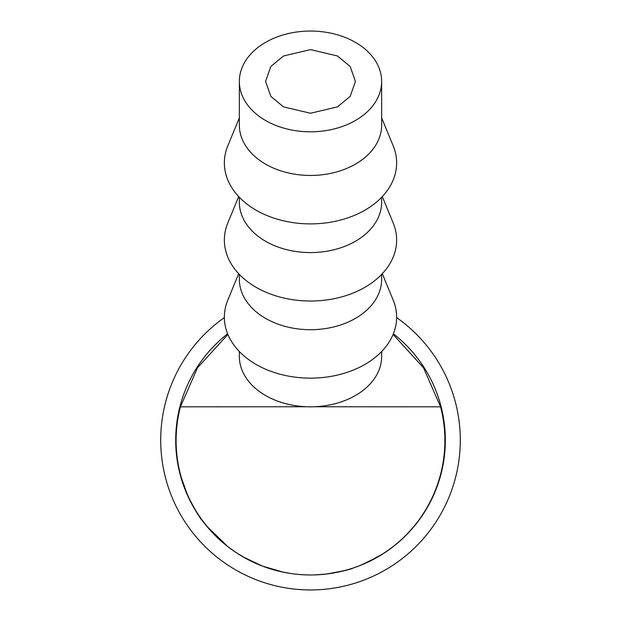 <?xml version="1.0" encoding="UTF-8"?>
<svg xmlns="http://www.w3.org/2000/svg" width="621" height="621" viewBox="0 0 621 621"><rect width="100%" height="100%" fill="white"/><g stroke="black" fill="none" stroke-linecap="round" stroke-linejoin="round"><path stroke-width="0.93" d="M310.5 49.61L283.541 55.975L270.849 66.455L265.563 81.429L270.849 96.402L283.541 106.882L310.5 113.247L337.459 106.882L350.151 96.402L355.437 81.429L350.151 66.455L337.459 55.975L310.5 49.61M310.5 131.807A71.151 50.379 0 0 0 381.651 81.429A71.151 50.379 0 0 0 310.5 31.05A71.151 50.379 0 0 0 239.349 81.429A71.151 50.379 0 0 0 310.5 131.807M381.651 81.429L381.651 125.069A71.151 50.379 180 0 1 310.5 175.448A71.151 50.379 180 0 1 239.349 125.069L239.349 81.429M381.651 117.866L393.178 145.811A86.133 60.99 180 0 1 310.5 223.894A86.133 60.99 180 0 1 227.822 145.811L239.349 117.866M381.651 197.276L381.651 202.198A71.151 50.379 180 0 1 310.5 252.576A71.151 50.379 180 0 1 239.349 202.198L239.349 197.276M382.311 196.585L393.178 222.939A86.133 60.99 180 0 1 310.5 301.022A86.133 60.99 180 0 1 227.822 222.939L238.689 196.585M381.651 274.404L381.651 279.318A71.151 50.379 180 0 1 310.5 329.704A71.151 50.379 180 0 1 239.349 279.318L239.349 274.404M382.311 273.706L393.178 300.059A86.133 60.99 180 0 1 310.5 378.142A86.133 60.99 180 0 1 227.822 300.059L238.689 273.706M239.349 351.525L239.349 356.446A71.151 50.379 0 0 0 306.79 406.755A71.151 50.379 0 0 0 310.5 406.825A71.151 50.379 0 0 0 314.21 406.755A71.151 50.379 0 0 0 381.651 356.446L381.651 351.525M393.093 334.463L423.483 367.748L440.576 406.825A134.384 134.384 0 0 1 310.5 574.968A134.384 134.384 0 0 1 180.424 406.825L197.517 367.748L227.907 334.463M306.79 406.755L180.424 406.825M420.114 518.613L413.819 526.74L405.754 535.543L398.395 542.366L406.049 535.24L414.975 525.319L420.099 518.605M389.972 549.049L381.263 554.895L370.892 560.678L361.275 565.04L377.956 556.874L360.646 565.289L366.002 563.006L382.924 553.854L389.965 549.042M318.301 574.743L326.141 574.06C342.691 571.173 351.672 569.17 353.077 568.068C351.859 569.108 343.017 571.087 326.561 574.014L321.476 574.526M307.605 574.937A134.804 134.804 0 0 1 227.651 333.826A134.811 134.811 0 0 0 310.5 574.968A134.811 134.811 0 0 0 393.357 333.811A134.804 134.804 0 0 1 316.904 574.821M305.493 574.875L304.608 574.844M304.321 574.829L308.808 574.961M227.76 546.581L206.583 526.01L224.096 543.623L206.591 526.003L227.76 546.581M290.713 573.509L283.238 572.182L262.481 566.119L243.005 556.851L236.5 552.83L244.829 557.891L262.939 566.298L281.127 571.731L290.713 573.509M180.315 475.018L181.441 478.977C182.784 483.782 185.035 489.713 188.186 496.777C194.684 509.236 198.518 515.942 199.698 516.897C198.495 515.911 194.614 509.104 188.062 496.474L180.331 475.011C181.705 480.677 184.282 487.827 188.054 496.443C191.773 504.252 195.289 510.532 198.604 515.29L202.438 520.724C200.94 519.769 196.143 511.704 188.062 496.513C184.258 487.834 181.674 480.67 180.315 475.018M440.576 406.825L314.21 406.755M417.304 522.385L411.467 529.465L401.903 539.23L411.195 529.775L417.304 522.385M386.122 551.751L377.987 556.851L365.598 563.193L377.793 556.967L386.122 551.751M348.591 569.473C347.294 570.28 339.873 571.801 326.328 574.037L315.041 574.891M314.047 574.922L311.664 574.968M310.158 574.968L308.303 574.953M307.643 574.937L303.413 574.782M396.625 317.603A149.793 149.793 0 0 1 310.5 589.95A149.793 149.793 0 0 1 224.375 317.603"/></g></svg>
